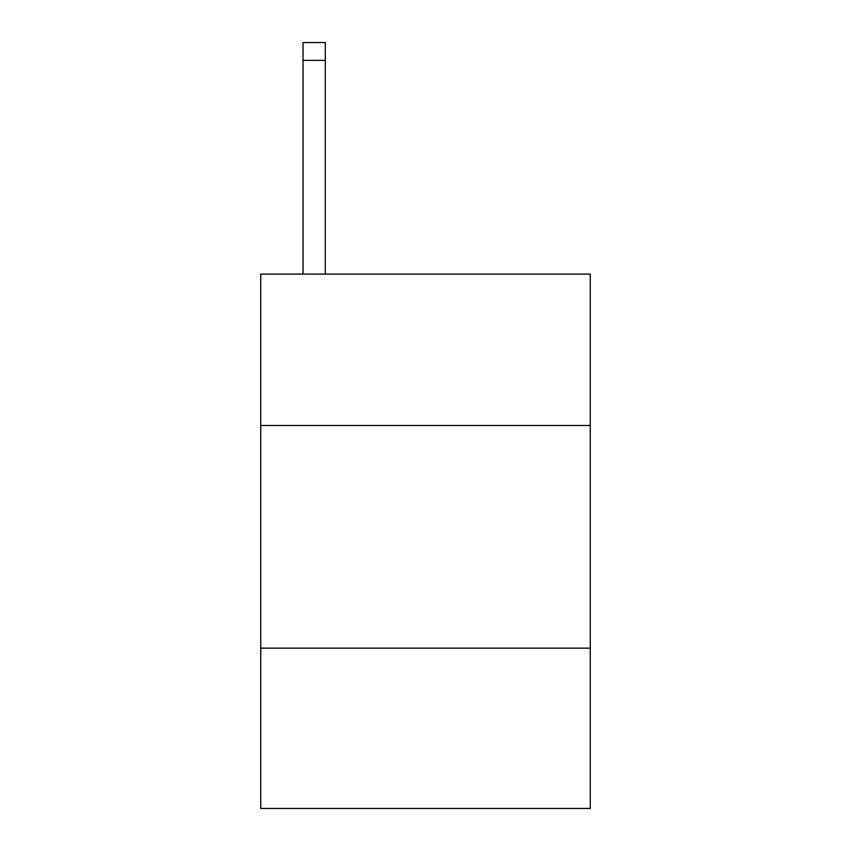 <?xml version="1.0" encoding="UTF-8"?>
<svg xmlns="http://www.w3.org/2000/svg" width="851" height="851" viewBox="0 0 851 851"><rect width="100%" height="100%" fill="white"/><g stroke="black" fill="none" stroke-linecap="round" stroke-linejoin="round"><path stroke-width="1.28" d="M590.254 425.5L590.254 274.096L260.746 274.096L260.746 425.5L590.254 425.5L590.254 808.45L260.746 808.45L260.746 425.5M590.254 648.143L260.746 648.143M325.305 274.096L325.305 42.55L303.041 42.55L325.305 42.55L303.041 42.55L325.305 42.55L303.041 42.55L325.305 42.55L303.041 42.55L325.305 42.55L303.041 42.55L325.305 42.55L303.041 42.55L325.305 42.55L303.041 42.55L325.305 42.55L303.041 42.55L325.305 42.55L303.041 42.55L325.305 42.55L303.041 42.55L303.041 274.096M325.305 42.55L303.041 42.55M325.305 60.357L303.041 60.357"/></g></svg>
